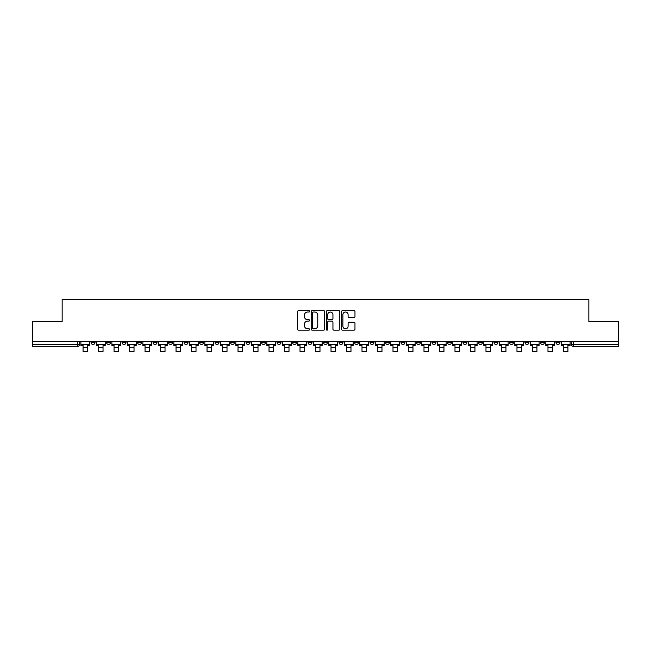 <?xml version="1.0" encoding="UTF-8"?>
<svg xmlns="http://www.w3.org/2000/svg" width="651" height="651" viewBox="0 0 651 651"><rect width="100%" height="100%" fill="white"/><g stroke="black" fill="none" stroke-linecap="round" stroke-linejoin="round"><path stroke-width="0.98" d="M309.607 311.341A0.684 0.684 0 0 0 308.924 310.657L298.565 310.657A0.976 0.976 0 0 0 297.588 311.634L297.588 329.186A0.976 0.976 0 0 0 298.565 330.163L308.924 330.163A0.684 0.684 0 0 0 309.607 329.479A0.684 0.684 0 0 0 308.924 328.796L307.581 328.796A3.117 3.117 0 0 1 304.465 325.671L304.465 324.214A3.117 3.117 0 0 1 307.581 321.089L308.924 321.089A0.684 0.684 0 0 0 309.607 320.406A0.684 0.684 0 0 0 308.924 319.722L307.581 319.722A3.117 3.117 0 0 1 304.465 316.606L304.465 315.141A3.117 3.117 0 0 1 307.581 312.024L308.924 312.024A0.684 0.684 0 0 0 309.607 311.341M509.473 341.368L509.473 342.459L513.452 342.459A1.986 1.986 0 0 1 511.458 344.452A1.986 1.986 0 0 1 509.473 342.459L509.473 341.368M493.979 341.368L493.979 342.459L497.95 342.459A1.986 1.986 0 0 1 495.964 344.452A1.986 1.986 0 0 1 493.979 342.459L493.979 341.368M401 341.368L401 342.459L404.971 342.459A1.986 1.986 0 0 1 402.985 344.452A1.986 1.986 0 0 1 401 342.459L401 341.368M385.498 341.368L385.498 342.459L389.477 342.459A1.986 1.986 0 0 1 387.483 344.452A1.986 1.986 0 0 1 385.498 342.459L385.498 341.368M370.004 341.368L370.004 342.459L373.975 342.459A1.986 1.986 0 0 1 371.99 344.452A1.986 1.986 0 0 1 370.004 342.459L370.004 341.368M339.008 341.368L339.008 342.459L342.987 342.459A1.986 1.986 0 0 1 340.994 344.452A1.986 1.986 0 0 1 339.008 342.459L339.008 341.368M308.013 342.459L308.013 341.368L308.013 342.459A1.986 1.986 0 0 0 310.006 344.452A1.986 1.986 0 0 1 308.013 342.459L311.992 342.459A1.986 1.986 0 0 1 310.006 344.452A1.986 1.986 0 0 0 311.992 342.459L311.992 341.368L311.992 342.459M292.519 342.459L292.519 341.368L292.519 342.459A1.986 1.986 0 0 0 294.504 344.452A1.986 1.986 0 0 1 292.519 342.459L296.49 342.459A1.986 1.986 0 0 1 294.504 344.452M277.025 342.459L277.025 341.368L277.025 342.459A1.986 1.986 0 0 0 279.01 344.452A1.986 1.986 0 0 1 277.025 342.459L280.996 342.459A1.986 1.986 0 0 1 279.01 344.452A1.986 1.986 0 0 0 280.996 342.459L280.996 341.368L280.996 342.459M261.523 341.368L261.523 342.459L265.502 342.459A1.986 1.986 0 0 1 263.517 344.452A1.986 1.986 0 0 1 261.523 342.459L261.523 341.368M246.029 341.368L246.029 342.459L250 342.459A1.986 1.986 0 0 1 248.015 344.452A1.986 1.986 0 0 1 246.029 342.459L246.029 341.368M230.535 341.368L230.535 342.459L234.506 342.459A1.986 1.986 0 0 1 232.521 344.452A1.986 1.986 0 0 1 230.535 342.459L230.535 341.368M215.033 342.459L215.033 341.368L215.033 342.459A1.986 1.986 0 0 0 217.019 344.452A1.986 1.986 0 0 1 215.033 342.459L219.013 342.459A1.986 1.986 0 0 1 217.019 344.452M184.038 342.459L184.038 341.368L184.038 342.459A1.986 1.986 0 0 0 186.031 344.452A1.986 1.986 0 0 1 184.038 342.459L188.017 342.459A1.986 1.986 0 0 1 186.031 344.452A1.986 1.986 0 0 0 188.017 342.459L188.017 341.368L188.017 342.459M168.544 342.459L168.544 341.368L168.544 342.459A1.986 1.986 0 0 0 170.529 344.452A1.986 1.986 0 0 1 168.544 342.459L172.515 342.459A1.986 1.986 0 0 1 170.529 344.452A1.986 1.986 0 0 0 172.515 342.459L172.515 341.368L172.515 342.459M153.05 342.459L153.05 341.368L153.05 342.459A1.986 1.986 0 0 0 155.036 344.452A1.986 1.986 0 0 1 153.05 342.459L157.021 342.459A1.986 1.986 0 0 1 155.036 344.452A1.986 1.986 0 0 0 157.021 342.459L157.021 341.368L157.021 342.459M137.548 342.459L137.548 341.368L137.548 342.459A1.986 1.986 0 0 0 139.542 344.452A1.986 1.986 0 0 1 137.548 342.459L141.527 342.459A1.986 1.986 0 0 1 139.542 344.452M122.054 342.459L122.054 341.368L122.054 342.459A1.986 1.986 0 0 0 124.04 344.452A1.986 1.986 0 0 1 122.054 342.459L126.025 342.459A1.986 1.986 0 0 1 124.04 344.452A1.986 1.986 0 0 0 126.025 342.459L126.025 341.368L126.025 342.459M106.561 342.459L106.561 341.368L106.561 342.459A1.986 1.986 0 0 0 108.546 344.452A1.986 1.986 0 0 1 106.561 342.459L110.532 342.459A1.986 1.986 0 0 1 108.546 344.452A1.986 1.986 0 0 0 110.532 342.459L110.532 341.368L110.532 342.459M353.998 317.533A0.976 0.976 0 0 0 354.974 316.557L354.974 311.634A0.976 0.976 0 0 0 353.998 310.657L342.491 310.657A0.976 0.976 0 0 0 341.515 311.634L341.515 329.186A0.976 0.976 0 0 0 342.491 330.163L353.998 330.163A0.976 0.976 0 0 0 354.974 329.186L354.974 323.238A0.976 0.976 0 0 0 353.998 322.261L349.074 322.261A0.976 0.976 0 0 0 348.098 323.238L348.098 326.184A2.612 2.612 0 0 1 345.486 328.796A2.612 2.612 0 0 1 342.882 326.184L342.882 314.628A2.612 2.612 0 0 1 345.486 312.024A2.612 2.612 0 0 1 348.098 314.628L348.098 316.557A0.976 0.976 0 0 0 349.074 317.533L353.998 317.533M32.55 341.368L32.55 321.602L62.154 321.602L62.154 299.452L588.846 299.452L588.846 321.602L618.45 321.602L618.45 341.368L32.55 341.368L32.55 344.452L79.536 344.452L79.536 341.368L79.536 344.452A1.986 1.986 0 0 1 77.55 346.438L32.55 346.438L32.55 344.452M324.646 311.634A0.976 0.976 0 0 0 323.669 310.657L312.163 310.657A0.976 0.976 0 0 0 311.194 311.634L311.194 329.186A0.976 0.976 0 0 0 312.163 330.163L323.669 330.163A0.976 0.976 0 0 0 324.646 329.186L324.646 311.634M327.331 310.657L338.837 310.657A0.976 0.976 0 0 1 339.806 311.634L339.806 329.186A0.976 0.976 0 0 1 338.837 330.163L333.906 330.163A0.976 0.976 0 0 1 332.938 329.186L332.938 322.066A0.976 0.976 0 0 0 331.961 321.089L328.69 321.089A0.976 0.976 0 0 0 327.722 322.066L327.722 329.479A0.684 0.684 0 0 1 327.038 330.163A0.684 0.684 0 0 1 326.354 329.479L326.354 311.634A0.976 0.976 0 0 1 327.331 310.657M571.464 341.368L571.464 344.452L618.45 344.452L618.45 346.438L573.45 346.438A1.986 1.986 0 0 1 571.464 344.452A1.986 1.986 0 0 0 573.45 346.438L573.45 341.368M618.45 341.368L618.45 344.452M559.941 341.368L559.941 342.459A1.986 1.986 0 0 1 557.956 344.452A1.986 1.986 0 0 1 555.962 342.459A1.986 1.986 0 0 0 557.956 344.452M555.962 341.368L555.962 342.459L559.941 342.459M544.439 341.368L544.439 342.459A1.986 1.986 0 0 1 542.454 344.452A1.986 1.986 0 0 1 540.468 342.459L544.439 342.459M540.468 341.368L540.468 342.459M528.946 341.368L528.946 342.459A1.986 1.986 0 0 1 526.96 344.452A1.986 1.986 0 0 1 524.975 342.459L528.946 342.459M524.975 341.368L524.975 342.459M513.452 341.368L513.452 342.459M497.95 341.368L497.95 342.459L497.95 341.368M482.456 341.368L482.456 342.459A1.986 1.986 0 0 1 480.471 344.452A1.986 1.986 0 0 1 478.485 342.459L482.456 342.459M478.485 341.368L478.485 342.459M466.962 341.368L466.962 342.459A1.986 1.986 0 0 1 464.969 344.452A1.986 1.986 0 0 1 462.983 342.459L466.962 342.459M462.983 341.368L462.983 342.459M451.46 341.368L451.46 342.459A1.986 1.986 0 0 1 449.475 344.452A1.986 1.986 0 0 1 447.489 342.459L451.46 342.459M447.489 341.368L447.489 342.459M435.967 341.368L435.967 342.459A1.986 1.986 0 0 1 433.981 344.452A1.986 1.986 0 0 1 431.987 342.459L435.967 342.459M431.987 341.368L431.987 342.459M420.465 341.368L420.465 342.459A1.986 1.986 0 0 1 418.479 344.452A1.986 1.986 0 0 1 416.494 342.459L420.465 342.459M416.494 341.368L416.494 342.459M404.971 341.368L404.971 342.459A1.986 1.986 0 0 1 402.985 344.452M389.477 341.368L389.477 342.459M373.975 342.459L373.975 341.368L373.975 342.459A1.986 1.986 0 0 1 371.99 344.452M358.481 341.368L358.481 342.459A1.986 1.986 0 0 1 356.496 344.452A1.986 1.986 0 0 1 354.51 342.459A1.986 1.986 0 0 0 356.496 344.452A1.986 1.986 0 0 0 358.481 342.459L354.51 342.459L354.51 341.368M342.987 342.459L342.987 341.368L342.987 342.459A1.986 1.986 0 0 1 340.994 344.452M327.486 341.368L327.486 342.459A1.986 1.986 0 0 1 325.5 344.452A1.986 1.986 0 0 1 323.514 342.459A1.986 1.986 0 0 0 325.5 344.452M323.514 341.368L323.514 342.459L327.486 342.459M296.49 341.368L296.49 342.459L296.49 341.368M265.502 342.459L265.502 341.368L265.502 342.459A1.986 1.986 0 0 1 263.517 344.452M250 342.459L250 341.368L250 342.459A1.986 1.986 0 0 1 248.015 344.452M234.506 342.459L234.506 341.368L234.506 342.459A1.986 1.986 0 0 1 232.521 344.452M219.013 341.368L219.013 342.459L219.013 341.368M203.511 342.459L203.511 341.368L203.511 342.459A1.986 1.986 0 0 1 201.525 344.452A1.986 1.986 0 0 1 199.54 342.459L203.511 342.459A1.986 1.986 0 0 1 201.525 344.452M199.54 341.368L199.54 342.459M141.527 341.368L141.527 342.459L141.527 341.368M95.038 341.368L95.038 342.459A1.986 1.986 0 0 1 93.044 344.452A1.986 1.986 0 0 1 91.059 342.459A1.986 1.986 0 0 0 93.044 344.452A1.986 1.986 0 0 0 95.038 342.459L95.038 341.368M91.059 341.368L91.059 342.459L95.038 342.459M77.55 341.368L77.55 346.438A1.986 1.986 0 0 0 79.536 344.452M313.237 312.024A0.684 0.684 0 0 0 312.553 312.708L312.553 328.112A0.684 0.684 0 0 0 313.237 328.796L314.653 328.796A3.117 3.117 0 0 0 317.769 325.671L317.769 315.141A3.117 3.117 0 0 0 314.653 312.024L313.237 312.024M332.938 314.677A2.612 2.612 0 0 0 330.326 312.073A2.612 2.612 0 0 0 327.722 314.677L327.722 318.754A0.976 0.976 0 0 0 328.69 319.722L331.961 319.722A0.976 0.976 0 0 0 332.938 318.754L332.938 314.677M80.879 344.452L89.716 344.452L89.716 345.445L87.535 345.445L87.535 351.548L83.068 351.548L83.068 345.445L80.879 345.445L80.879 341.368M89.716 344.452L89.716 341.368M96.372 344.452L105.218 344.452L105.218 345.445L103.029 345.445L103.029 351.548L98.561 351.548L98.561 345.445L96.372 345.445L96.372 341.368M105.218 344.452L105.218 341.368M111.874 344.452L120.712 344.452L120.712 345.445L118.531 345.445L118.531 351.548L114.055 351.548L114.055 345.445L111.874 345.445L111.874 341.368M120.712 344.452L120.712 341.368M127.368 344.452L136.214 344.452L136.214 345.445L134.025 345.445L134.025 351.548L129.557 351.548L129.557 345.445L127.368 345.445L127.368 341.368M136.214 344.452L136.214 341.368M142.862 344.452L151.707 344.452L151.707 345.445L149.518 345.445L149.518 351.548L145.051 351.548L145.051 345.445L142.862 345.445L142.862 341.368M151.707 344.452L151.707 341.368M158.364 344.452L167.201 344.452L167.201 345.445L165.02 345.445L165.02 351.548L160.545 351.548L160.545 345.445L158.364 345.445L158.364 341.368M167.201 344.452L167.201 341.368M173.858 344.452L182.703 344.452L182.703 345.445L180.514 345.445L180.514 351.548L176.047 351.548L176.047 345.445L173.858 345.445L173.858 341.368M182.703 344.452L182.703 341.368M189.36 344.452L198.197 344.452L198.197 345.445L196.008 345.445L196.008 351.548L191.54 351.548L191.54 345.445L189.36 345.445L189.36 341.368M198.197 344.452L198.197 341.368M204.853 344.452L213.691 344.452L213.691 345.445L211.51 345.445L211.51 351.548L207.042 351.548L207.042 345.445L204.853 345.445L204.853 341.368M213.691 344.452L213.691 341.368M220.347 344.452L229.193 344.452L229.193 345.445L227.004 345.445L227.004 351.548L222.536 351.548L222.536 345.445L220.347 345.445L220.347 341.368M229.193 344.452L229.193 341.368M235.849 344.452L244.686 344.452L244.686 345.445L242.506 345.445L242.506 351.548L238.03 351.548L238.03 345.445L235.849 345.445L235.849 341.368M244.686 344.452L244.686 341.368M251.343 344.452L260.188 344.452L260.188 345.445L257.999 345.445L257.999 351.548L253.532 351.548L253.532 345.445L251.343 345.445L251.343 341.368M260.188 344.452L260.188 341.368M266.837 344.452L275.682 344.452L275.682 345.445L273.493 345.445L273.493 351.548L269.026 351.548L269.026 345.445L266.837 345.445L266.837 341.368M275.682 344.452L275.682 341.368M282.339 344.452L291.176 344.452L291.176 345.445L288.995 345.445L288.995 351.548L284.52 351.548L284.52 345.445L282.339 345.445L282.339 341.368M291.176 344.452L291.176 341.368M297.832 344.452L306.678 344.452L306.678 345.445L304.489 345.445L304.489 351.548L300.021 351.548L300.021 345.445L297.832 345.445L297.832 341.368M306.678 344.452L306.678 341.368M313.334 344.452L322.172 344.452L322.172 345.445L319.983 345.445L319.983 351.548L315.515 351.548L315.515 345.445L313.334 345.445L313.334 341.368M322.172 344.452L322.172 341.368M328.828 344.452L337.666 344.452L337.666 345.445L335.485 345.445L335.485 351.548L331.017 351.548L331.017 345.445L328.828 345.445L328.828 341.368M337.666 344.452L337.666 341.368M344.322 344.452L353.167 344.452L353.167 345.445L350.979 345.445L350.979 351.548L346.511 351.548L346.511 345.445L344.322 345.445L344.322 341.368M353.167 344.452L353.167 341.368M359.824 344.452L368.661 344.452L368.661 345.445L366.48 345.445L366.48 351.548L362.005 351.548L362.005 345.445L359.824 345.445L359.824 341.368M368.661 344.452L368.661 341.368M375.318 344.452L384.163 344.452L384.163 345.445L381.974 345.445L381.974 351.548L377.507 351.548L377.507 345.445L375.318 345.445L375.318 341.368M384.163 344.452L384.163 341.368M390.812 344.452L399.657 344.452L399.657 345.445L397.468 345.445L397.468 351.548L393.001 351.548L393.001 345.445L390.812 345.445L390.812 341.368M399.657 344.452L399.657 341.368M406.314 344.452L415.151 344.452L415.151 345.445L412.97 345.445L412.97 351.548L408.494 351.548L408.494 345.445L406.314 345.445L406.314 341.368M415.151 344.452L415.151 341.368M421.807 344.452L430.653 344.452L430.653 345.445L428.464 345.445L428.464 351.548L423.996 351.548L423.996 345.445L421.807 345.445L421.807 341.368M430.653 344.452L430.653 341.368M437.309 344.452L446.147 344.452L446.147 345.445L443.958 345.445L443.958 351.548L439.49 351.548L439.49 345.445L437.309 345.445L437.309 341.368M446.147 344.452L446.147 341.368M452.803 344.452L461.64 344.452L461.64 345.445L459.46 345.445L459.46 351.548L454.992 351.548L454.992 345.445L452.803 345.445L452.803 341.368M461.64 344.452L461.64 341.368M468.297 344.452L477.142 344.452L477.142 345.445L474.953 345.445L474.953 351.548L470.486 351.548L470.486 345.445L468.297 345.445L468.297 341.368M477.142 344.452L477.142 341.368M483.799 344.452L492.636 344.452L492.636 345.445L490.455 345.445L490.455 351.548L485.98 351.548L485.98 345.445L483.799 345.445L483.799 341.368M492.636 344.452L492.636 341.368M499.293 344.452L508.138 344.452L508.138 345.445L505.949 345.445L505.949 351.548L501.482 351.548L501.482 345.445L499.293 345.445L499.293 341.368M508.138 344.452L508.138 341.368M514.786 344.452L523.632 344.452L523.632 345.445L521.443 345.445L521.443 351.548L516.975 351.548L516.975 345.445L514.786 345.445L514.786 341.368M523.632 344.452L523.632 341.368M530.288 344.452L539.126 344.452L539.126 345.445L536.945 345.445L536.945 351.548L532.469 351.548L532.469 345.445L530.288 345.445L530.288 341.368M539.126 344.452L539.126 341.368M545.782 344.452L554.628 344.452L554.628 345.445L552.439 345.445L552.439 351.548L547.971 351.548L547.971 345.445L545.782 345.445L545.782 341.368M554.628 344.452L554.628 341.368M561.284 344.452L570.121 344.452L570.121 345.445L567.932 345.445L567.932 351.548L563.465 351.548L563.465 345.445L561.284 345.445L561.284 341.368M570.121 344.452L570.121 341.368M83.068 347.577L87.535 347.577M98.561 347.577L103.029 347.577M114.055 347.577L118.531 347.577M129.557 347.577L134.025 347.577M145.051 347.577L149.518 347.577M160.545 347.577L165.02 347.577M176.047 347.577L180.514 347.577M191.54 347.577L196.008 347.577M207.042 347.577L211.51 347.577M222.536 347.577L227.004 347.577M238.03 347.577L242.506 347.577M253.532 347.577L257.999 347.577M269.026 347.577L273.493 347.577M284.52 347.577L288.995 347.577M300.021 347.577L304.489 347.577M315.515 347.577L319.983 347.577M331.017 347.577L335.485 347.577M346.511 347.577L350.979 347.577M362.005 347.577L366.48 347.577M377.507 347.577L381.974 347.577M393.001 347.577L397.468 347.577M408.494 347.577L412.97 347.577M423.996 347.577L428.464 347.577M439.49 347.577L443.958 347.577M454.992 347.577L459.46 347.577M470.486 347.577L474.953 347.577M485.98 347.577L490.455 347.577M501.482 347.577L505.949 347.577M516.975 347.577L521.443 347.577M532.469 347.577L536.945 347.577M547.971 347.577L552.439 347.577M563.465 347.577L567.932 347.577"/></g></svg>
